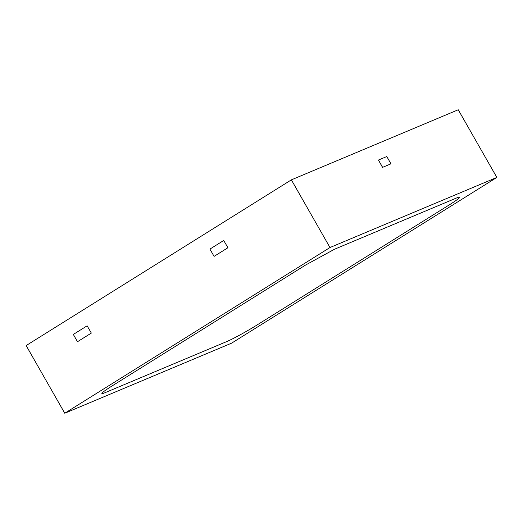 <?xml version="1.0" encoding="UTF-8"?>
<svg xmlns="http://www.w3.org/2000/svg" width="523" height="523" viewBox="0 0 523 523"><rect width="100%" height="100%" fill="white"/><g stroke="black" fill="none" stroke-linecap="round" stroke-linejoin="round"><path stroke-width="0.78" d="M496.85 177.434L458.246 109.765L291.37 179.853L26.15 345.566L64.754 413.235L231.63 343.147L496.85 177.434L329.974 247.529L64.754 413.235M227.923 247.739L223.713 240.475L209.919 249.092L214.077 256.381L227.923 247.739L223.713 240.475M329.974 247.529L291.37 179.853M91.335 333.079L87.125 325.816L73.331 334.432L77.489 341.722L91.335 333.079L87.125 325.816M382.516 167.386L390.949 163.823L386.791 156.534L378.449 160.038L382.516 167.386L390.949 163.823M226.505 341.676A25.235 1.759 150.3 0 0 256.754 325.169L449.479 204.755A25.235 1.759 150.3 0 0 459.717 197.164A25.235 1.759 150.3 0 0 456.363 198.06L334.537 249.229L305.733 264.952L112.125 385.915A25.235 1.759 150.3 0 0 101.887 393.512A25.235 1.759 150.3 0 0 105.241 392.61L226.505 341.676A25.235 1.759 150.3 0 0 256.754 325.169L449.479 204.755A25.235 1.759 150.3 0 0 459.717 197.164A25.235 1.759 150.3 0 0 456.363 198.06L334.537 249.229L305.733 264.952L112.125 385.915A25.235 1.759 150.3 0 0 101.887 393.512A25.235 1.759 150.3 0 0 105.241 392.61L226.505 341.676M378.449 160.038L382.601 167.327M214.077 256.381L227.871 247.765M77.489 341.722L91.283 333.105"/></g></svg>
